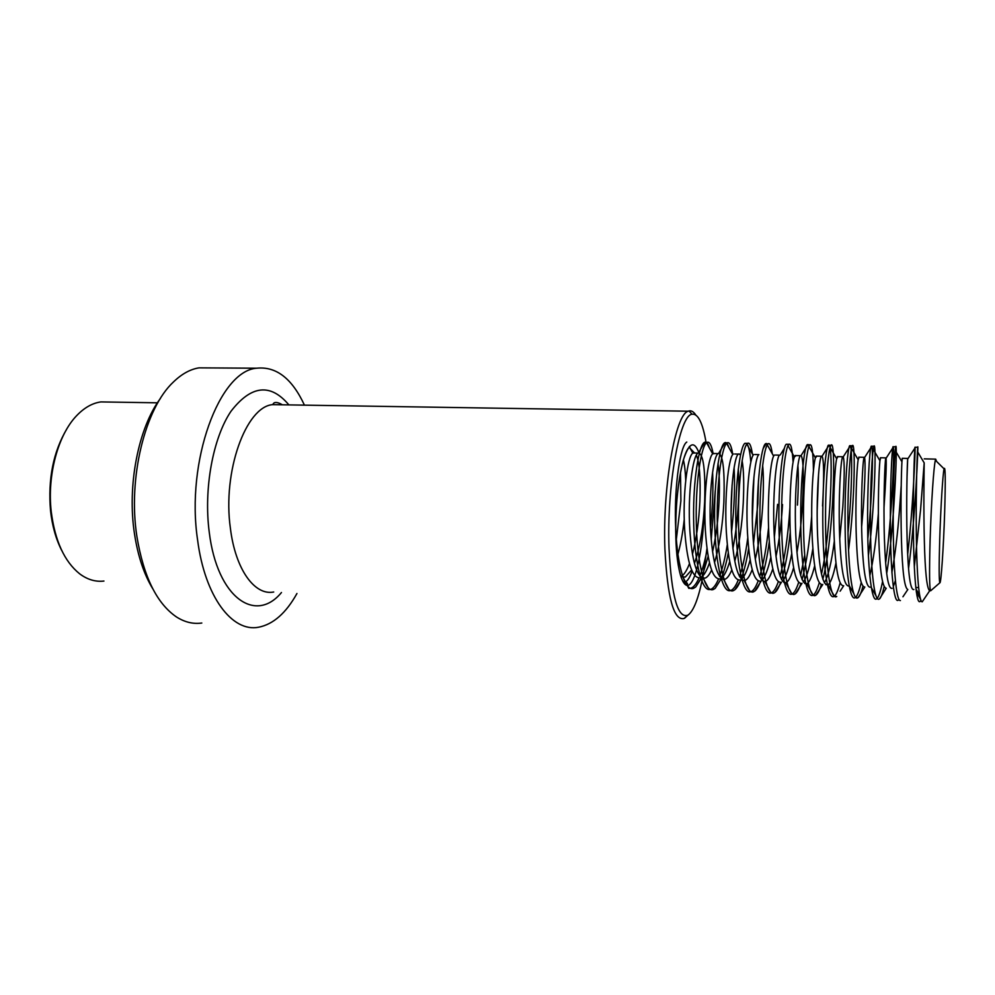 <?xml version="1.0" encoding="UTF-8"?>
<svg xmlns="http://www.w3.org/2000/svg" width="995" height="995" viewBox="0 0 995 995"><rect width="100%" height="100%" fill="white"/><g stroke="black" fill="none" stroke-linecap="round" stroke-linejoin="round"><path stroke-width="1.49" d="M210.43 367.926L199.012 367.851C190.256 369.257 181.762 373.933 173.516 381.906C145.083 408.137 127.671 478.272 136.937 536.74C143.641 576.789 156.824 603.517 176.463 616.95C184.747 622.223 193.204 624.251 201.811 623.032M304.433 405.139C292.082 378.486 276.162 366.172 256.648 368.212C219.509 370.824 185.729 461.083 197.582 539.899C204.895 597.037 232.333 632.459 258.526 627.236C273.202 624.375 286.013 613.131 296.945 593.505M160.481 398.348C138.467 427.502 126.95 485.46 134.499 533.929C137.895 556.068 144.001 574.389 152.832 588.891M706.027 442.215C702.669 422.763 698.03 413.435 692.097 414.231C679.747 414.641 666.662 486.194 669.026 548.282C671.488 596.639 677.806 618.927 687.968 615.159C693.577 611.029 698.453 598.629 702.582 577.946M703.017 575.732L706.972 548.444M695.692 414.89C693.59 411.706 691.338 410.388 688.95 410.96L688.217 411.209C675.518 413.746 662.496 486.505 664.921 549.252C667.396 597.784 673.764 620.868 684.013 618.504L687.296 615.768M61.864 550.757C56.018 539.389 52.237 526.044 50.534 510.758C47.859 479.155 53.257 451.917 66.764 429.044M103.94 581.043C95.52 582.038 87.411 579.625 79.625 573.792C64.401 561.528 54.924 540.77 51.218 511.517C47.063 475.137 58.096 434.778 76.652 415.661C84.264 407.701 92.336 403.124 100.856 401.918L110.209 402.067M684.249 519.39C682.669 533.929 680.282 546.454 677.122 556.939M680.493 472.451L680.891 500.796L676.015 542.151M683.428 459.976C684.61 464.876 685.381 471.667 685.729 480.336M711.587 570.098C709.485 574.575 707.346 577.237 705.169 578.083L703.229 578.294C696.326 575.57 691.873 559.538 689.846 530.211C687.533 493.856 692.806 454.939 698.092 453.073L698.453 452.899C703.453 454.13 705.53 470.386 704.659 501.667C703.44 526.193 700.045 546.777 694.46 563.431M691.587 570.023L685.368 577L682.993 577.137L680.605 575.806M696.376 455.15C699.535 462.924 700.704 478.371 699.883 501.492C698.938 521.007 696.475 538.569 692.47 554.19M689.473 563.605C687.309 569.24 685.095 573.108 682.806 575.234L681.289 576.354M700.206 577.809C692.246 578.543 687.072 562.61 684.684 529.987C682.408 494.44 687.495 456.158 692.806 453.148L694.808 452.986M731.785 569.961C729.609 575.172 727.395 578.244 725.156 579.177L723.614 579.438C716.922 577.249 712.582 561.143 710.617 531.119C708.428 494.602 713.328 455.461 718.166 453.583L718.676 453.359C723.129 455.175 724.87 471.506 723.862 502.375C722.644 525.845 719.534 545.882 714.534 562.523M718.017 463.521C719.422 473.098 719.771 485.995 719.049 502.201C718.141 520.161 715.977 536.678 712.582 551.765M709.497 562.784C707.134 569.7 704.684 574.302 702.159 576.59L701.152 577.349M720.144 578.903C712.582 579.675 707.669 563.667 705.405 530.895C703.266 495.684 707.843 457.588 712.681 453.832L714.696 453.496M742.108 460.598C743.762 469.951 744.136 484.117 743.24 503.097C742.021 525.31 739.21 544.675 734.807 561.168M738.265 469.23C738.986 478.545 739.036 489.776 738.389 502.91C737.531 518.967 735.715 534.128 732.917 548.432M729.721 561.553C727.171 570.023 724.497 575.483 721.711 577.933L721.201 578.331M752.195 569.563C749.932 575.67 747.655 579.252 745.342 580.284L744.16 580.558C737.693 578.928 733.502 562.747 731.599 532.039C729.522 495.336 734.049 456.008 738.427 454.106L734.758 454.006M739.049 453.844L740.491 455.063M740.28 580.01C733.116 580.806 728.464 564.737 726.325 531.803C724.335 496.928 728.427 459.056 732.768 454.553L733.34 453.969M762.655 465.324C763.588 475.001 763.638 487.824 762.804 503.818C761.598 524.576 759.098 543.046 755.304 559.227M758.451 480.734L757.891 503.632L753.489 543.805M750.155 559.775C747.419 570.16 744.534 576.652 741.486 579.264L741.437 579.301M772.804 568.817C770.466 576.043 768.103 580.234 765.702 581.403L764.869 581.652C758.638 580.607 754.608 564.389 752.78 532.959C750.827 496.095 754.981 456.543 758.886 454.628L755.006 454.528M758.103 581.08C755.852 586.975 753.563 590.483 751.25 591.59L754.707 591.167C756.697 589.637 758.675 586.291 760.628 581.13C753.849 581.951 749.471 565.819 747.469 532.735C745.603 498.184 749.223 460.536 753.091 455.3L753.75 454.491M782.53 504.54C781.386 523.532 779.209 540.845 776.013 556.479M777.58 504.365L774.346 537.25M770.814 557.262C768.04 569.451 765.068 577.112 761.871 580.259M793.624 567.598C791.212 576.217 788.749 581.204 786.274 582.535L785.751 582.734C779.781 582.311 775.926 566.031 774.172 533.905C772.331 496.841 776.1 457.091 779.533 455.15L775.453 455.051M781.112 582.249C774.782 583.095 770.677 566.901 768.812 533.668C767.095 499.465 770.254 462.103 773.625 456.108L774.359 455.026M814.681 565.707C812.169 576.13 809.619 582.125 807.032 583.667L806.783 583.779C801.112 584.015 797.443 567.697 795.789 534.85C794.072 497.612 797.43 457.65 800.378 455.685L801.099 455.511C803.475 459.479 803.923 476.07 802.443 505.286C801.385 522.064 799.557 537.822 796.97 552.573M791.709 553.693C788.936 568.095 785.863 577.262 782.493 581.179M801.821 583.381C795.913 584.264 792.095 568.008 790.366 534.613C788.774 500.771 791.51 463.707 794.396 456.954L796.1 455.573M797.903 465.585C798.575 475.312 798.425 488.483 797.455 505.099M818.562 474.167L817.169 510.721M812.853 548.581C810.104 565.869 806.933 577.025 803.326 582.063M835.974 562.884C833.375 575.645 830.701 582.958 827.989 584.811C822.629 585.732 819.171 569.389 817.604 535.795C816.012 498.383 818.984 458.21 821.435 456.22L822.106 456.145C823.984 460.585 824.134 477.214 822.542 506.02M821.273 584.761C819.42 590.632 817.567 594.139 815.726 595.284L822.765 584.525C817.256 585.446 813.723 569.115 812.131 535.559C810.676 502.089 812.99 465.324 815.402 457.837L816.932 456.108M849.145 585.98C844.233 586.926 841.061 570.521 839.656 536.765C838.188 499.167 840.738 458.77 842.69 456.767L843.262 456.792C844.668 461.717 844.519 478.371 842.827 506.766L839.73 538.867M840.078 583.045C838.151 590.296 836.235 594.674 834.345 596.179L827.977 584.824L825.838 584.699M834.307 541.205C831.546 562.424 828.226 576.316 824.357 582.883M840.116 591.179L843.685 585.769C838.735 586.242 835.551 569.837 834.121 536.529C832.803 503.408 834.718 466.953 836.658 458.757L837.977 456.643M870.501 587.149C866.048 588.132 863.187 571.665 861.919 537.735C860.588 499.95 862.715 459.342 864.145 457.314L864.593 457.489C865.526 462.862 865.09 479.54 863.299 507.525L861.645 526.753M862.914 586.366C861.247 592.709 859.618 596.49 858.001 597.709L864.817 587.038C860.414 586.913 857.59 570.409 856.334 537.499C855.14 504.739 856.683 468.608 858.163 459.727L859.207 457.19M878.349 513.594C876.272 539.389 873.423 560.148 869.804 575.844M892.08 588.331C888.087 589.351 885.525 572.809 884.406 538.718C883.212 500.746 884.903 459.914 885.811 457.874L886.097 458.21C886.557 463.969 885.861 480.535 883.983 507.935M884.132 586.689C882.528 593.567 880.961 597.647 879.456 598.94L886.197 588.281C882.329 587.585 879.854 570.981 878.772 538.482C877.702 506.094 878.896 470.287 879.916 460.735L880.662 457.737M895.4 580.57L893.286 586.664M901.209 485.61L899.579 508.868C897.664 533.743 895.102 554.924 891.918 572.399M913.858 589.525C910.338 590.57 908.099 573.978 907.129 539.713C906.072 501.555 907.328 460.498 907.701 458.434L907.067 476.008M902.938 596.789L907.826 589.525C904.492 588.244 902.365 571.565 901.433 539.464C900.487 507.45 901.358 471.978 901.93 461.792L902.316 458.297M922.502 601.403L929.703 590.744C926.892 588.903 925.101 572.15 924.33 540.472C923.509 508.806 924.057 473.682 924.193 462.886L920.586 509.639L914.305 566.752M915.786 587.473L918.621 587.622M944.653 512.35C943.583 546.491 941.083 584.015 939.865 582.796C938.981 580.893 938.944 566.304 939.728 539.004C940.673 508.196 942.8 474.341 944.056 468.832C945.399 465.324 945.598 479.839 944.653 512.35M930.872 590.582L930.636 590.794C929.429 588.816 929.243 572.125 930.089 540.72C931.121 505.224 933.72 466.307 935.362 460.225L935.686 459.143L936.569 461.419M919.616 595.246L915.935 588.878M930.288 590.06L929.827 590.731M920.91 600.283L920.238 601.279C916.37 605.967 913.783 573.928 913.41 532.026C912.962 489.329 914.43 450.337 914.952 447.228L915.077 447.812C915.276 454.74 912.738 510.982 907.664 554.364M898.933 599.4L898.398 600.022C893.983 604.661 890.836 572.759 890.425 531.056C889.928 488.582 891.881 449.802 892.963 446.73L893.348 447.078C894.468 453.247 891.756 519.315 885.662 562.809M882.54 581.727C880.762 590.458 879.033 595.93 877.354 598.169M877.167 598.393L876.757 598.779C871.819 603.356 868.137 571.59 867.677 530.111C867.118 487.836 869.555 449.28 871.197 446.22L871.769 446.382C873.311 450.922 872.316 497.164 867.814 538.867M861.185 582.722C859.344 590.533 857.541 595.358 855.775 597.187L855.339 597.547C849.879 602.074 845.663 570.433 845.153 529.166C844.544 487.115 847.454 448.757 849.643 445.723L850.352 445.723C852.504 449.205 852.168 492.09 848.001 532.686M834.345 596.179L834.121 596.341C828.151 600.806 823.412 569.289 822.853 528.221C822.193 486.381 825.564 448.235 828.3 445.238L829.096 445.113C833.424 448.048 830.924 533.059 821.509 574.04M819.233 582.933C817.181 589.811 815.141 593.878 813.102 595.134L813.089 595.147C806.609 599.487 801.373 568.058 800.788 527.226C800.079 485.622 803.898 447.725 807.156 444.753L808.002 444.529L809.097 446.842M804.681 555.16L800.652 575.446M798.624 582.51C796.522 588.94 794.408 592.746 792.294 593.94L791.983 594.077C785.08 597.51 779.483 565.819 778.923 525.472C778.239 484.329 782.48 447.215 786.212 444.267L787.505 444.292M788.127 445.312L788.649 446.854M789.93 507.537C788.177 534.987 784.868 557.884 780.043 576.242M778.252 581.876C776.075 587.983 773.886 591.615 771.672 592.759L771.038 592.995C763.725 595.52 757.804 563.605 757.27 523.731C756.623 483.06 761.262 446.718 765.478 443.782L766.262 443.484L768.438 446.904M768.575 527.524C766.498 547.499 763.526 563.854 759.658 576.602M751.25 591.59L750.242 591.876C742.556 593.53 736.325 561.404 735.84 522.014C735.23 481.816 740.268 446.208 744.932 443.31L746.586 443.347M747.021 443.82C748.75 446.32 750.019 452.439 750.827 462.19M747.755 537.922C745.69 553.568 742.929 566.478 739.509 576.64M738.178 580.16C735.827 585.918 733.439 589.338 731.014 590.421L729.609 590.744C721.549 591.528 715.044 559.24 714.621 520.31C714.062 480.585 719.485 445.71 724.584 442.85L725.131 442.601C726.474 442.29 727.681 443.857 728.75 447.315M732.109 484.951L731.101 511.816M727.295 544.725C725.268 557.424 722.693 567.996 719.572 576.441M718.477 579.152C716.027 584.836 713.527 588.207 710.965 589.276L709.136 589.575C700.716 589.525 693.975 557.088 693.614 518.631C693.117 479.379 698.913 445.225 704.423 442.377L704.783 442.203C706.45 441.631 707.955 443.434 709.261 447.613M712.594 472.215C713.378 489.018 712.656 507.462 710.442 527.524M707.122 549.526C705.144 560.073 702.719 568.916 699.846 576.055M698.987 578.07C696.413 583.729 693.801 587.087 691.115 588.132L688.801 588.381L682.993 577.137M689.473 446.432L689.945 447.812M922.216 601.813C918.994 602 916.868 574.326 916.37 537.996C915.823 501.082 916.843 463.533 917.415 451.481L917.713 447.29C918.621 439.802 915.251 520.174 908.572 568.419M900.413 600.545C896.619 601.477 893.945 573.742 893.361 536.964C892.714 499.614 894.119 461.742 895.189 450.387L895.699 446.792C897.689 438.882 894.468 526.915 886.707 573.381M878.859 599.251C874.493 600.955 871.272 573.157 870.588 535.944C869.854 498.159 871.645 459.976 873.237 449.342L873.908 446.282C876.371 439.765 875.028 506.791 868.386 555.807M857.566 597.945C852.615 600.42 848.81 572.573 848.051 534.912C847.218 496.716 849.432 458.222 851.533 448.347L852.329 445.785C855.476 439.641 855.004 501.642 848.524 550.285M836.521 596.627C830.987 599.873 826.584 571.988 825.738 533.905C824.805 495.274 827.467 456.506 830.091 447.402L830.949 445.3C836.285 436.892 833.86 537.835 822.84 579.239M806.783 583.779L813.089 595.147L815.713 595.284C809.607 599.326 804.582 571.416 803.649 532.897C802.629 493.843 805.739 454.802 808.898 446.494L809.793 444.815C811.932 443.471 813.151 452.103 813.45 470.722M811.696 516.082C809.644 542.163 806.435 563.357 802.069 579.675M800.826 583.667C798.935 589.239 797.045 592.659 795.142 593.928L794.881 594.09C788.251 598.169 782.717 569.837 781.759 531.131C780.702 491.841 784.296 453.098 787.965 445.636L788.824 444.33C790.876 442.999 792.294 448.994 793.077 462.289M790.266 532.226C788.127 551.815 785.217 567.635 781.535 579.712M780.615 582.436C778.687 587.784 776.759 591.154 774.819 592.56L774.234 592.908C767.095 596.988 761.051 568.22 760.08 529.34C759.011 489.826 763.09 451.419 767.269 444.827L768.053 443.845C769.807 442.626 771.2 445.909 772.257 453.683M769.284 541.889C767.207 557.25 764.521 569.762 761.237 579.463M753.787 591.726C746.126 595.818 739.583 566.64 738.613 527.599C737.544 487.898 742.133 449.839 746.797 444.081L747.494 443.372C749.521 442.141 751.163 445.723 752.407 454.093M753.924 477.202L752.344 518.494M748.638 548.369C746.636 560.757 744.136 570.968 741.151 579.015M740.753 580.035C738.8 584.911 736.822 588.157 734.832 589.761L733.539 590.57C725.367 594.662 718.315 565.085 717.37 525.895C716.288 486.008 721.4 448.31 726.574 443.372L727.121 442.899C729.459 441.668 731.35 445.549 732.78 454.541L726.574 443.372M734.099 467.774C735.143 486.654 734.298 507.947 731.574 531.666M728.278 552.946C726.35 563.071 724.049 571.478 721.375 578.207M715.181 588.356L721.076 578.953L715.181 588.356L713.465 589.413C704.783 593.505 697.246 563.543 696.326 524.203C695.256 484.142 700.915 446.83 706.562 442.7L706.935 442.439C709.435 441.22 711.487 444.902 713.092 453.484L718.166 453.583M715.231 490.809L711.214 539.651M708.166 556.255L702.072 576.652M701.55 577.884L695.754 586.926L693.59 588.281C684.398 592.373 676.376 562.001 675.493 522.524C674.448 482.301 680.655 445.387 686.786 442.066M694.361 452.762L689.572 447.775M698.925 452.824C694.112 440.064 688.876 442.626 683.204 460.511C677.794 481.58 675.331 507.351 675.829 537.81C676.811 572.2 683.689 591.863 690.592 583.53C697.507 575.52 703.291 543.307 704.124 510.609M683.117 581.839L685.53 581.801C687.806 580.682 689.983 577.137 692.072 571.155M280.466 404.766L272.543 404.642C245.914 406.806 222.345 471.692 230.38 528.171C235.342 569.426 254.72 595.868 273.712 592.013M288.886 404.89C270.503 383 251.2 385.14 230.977 411.296C212.93 437.987 203.502 488.98 209.273 532.4C217.258 597.983 255.628 623.989 281.473 592.51M683.005 581.652L685.53 581.801C687.57 583.232 688.043 584.14 686.948 584.538C681.003 583.829 677.296 568.244 675.854 537.773C674.349 498.968 682.085 451.593 689.759 446.904L688.565 448.036M687.968 615.159L684.734 618.119M282.356 404.791C278.675 402.614 275.913 401.98 274.073 402.888L272.543 404.642L688.217 411.209M692.097 414.231L688.95 410.96M199.012 367.851L256.648 368.212M157.409 402.813L100.856 401.918M685.368 577L682.11 576.826M698.092 453.073L693.105 452.936M705.169 578.083L702.06 577.921M725.156 579.177L722.196 579.015M745.342 580.284L742.531 580.135M765.702 581.403L763.065 581.254M786.274 582.535L783.786 582.398M800.378 455.685L795.154 455.548M807.032 583.667L804.706 583.543M821.435 456.22L816.149 456.096M842.678 456.767L837.355 456.63M864.145 457.314L858.76 457.178M885.811 457.874L880.376 457.737M907.701 458.434L902.204 458.297M939.865 582.796L930.636 590.794M935.686 459.143L924.255 458.857M944.056 468.832L935.362 460.225M920.238 601.279L921.507 601.341M914.952 447.228L917.713 447.29M892.963 446.73L895.699 446.792M876.757 598.779L877.54 598.828M871.197 446.22L873.908 446.282M855.339 597.547L858.001 597.709M849.643 445.723L852.329 445.785M834.121 596.341L836.758 596.49M828.3 445.238L830.949 445.3M807.156 444.753L809.793 444.815M792.294 593.94L794.881 594.09M786.212 444.267L788.824 444.33M771.672 592.759L774.234 592.908M765.478 443.782L768.053 443.845M744.932 443.31L747.494 443.372M731.014 590.421L733.539 590.57M724.584 442.85L727.121 442.899M710.965 589.276L713.465 589.413M704.423 442.377L706.935 442.439M691.115 588.132L693.59 588.281M917.415 451.481L924.193 462.886M895.189 450.387L901.93 461.792M873.237 449.342L879.916 460.735M851.533 448.347L858.163 459.727M830.091 447.402L836.658 458.757M808.898 446.494L815.402 457.837M795.142 593.928L801.995 583.393M787.965 445.636L794.396 456.954M774.819 592.56L781.448 582.262M767.269 444.827L773.625 456.108M754.707 591.167L761.113 581.155M746.797 444.081L753.091 455.3M734.832 589.761L740.989 580.048M706.562 442.7L712.681 453.832M695.754 586.926L701.363 577.871M689.274 446.655L692.806 453.148M681.264 577.759L681.849 576.801M916.308 591.888L920.487 599.102M907.751 458.969L915.077 447.812M886.097 458.21L893.348 447.078M871.284 587.523L875.774 595.396M864.593 457.489L871.769 446.382M849.344 585.831L853.673 593.48M843.262 456.792L850.352 445.723M822.106 456.145L829.096 445.113M801.099 455.511L808.002 444.529M785.751 582.734L791.983 594.077M780.254 454.926L784.309 448.409M764.869 581.652L771.038 592.995M763.09 448.646L766.262 443.484M744.16 580.558L750.242 591.876M723.614 579.438L729.609 590.744M718.676 453.359L725.131 442.601M703.229 578.294L709.136 589.575M698.453 452.899L704.783 442.203"/></g></svg>

